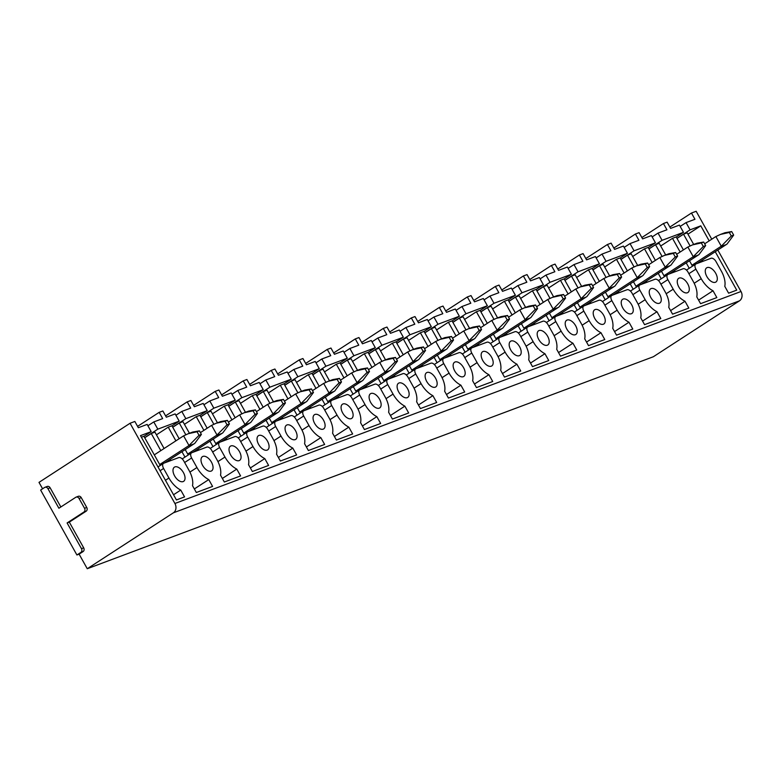 <?xml version="1.0" encoding="UTF-8"?>
<svg xmlns="http://www.w3.org/2000/svg" width="780" height="780" viewBox="0 0 780 780"><rect width="100%" height="100%" fill="white"/><g stroke="black" fill="none" stroke-linecap="round" stroke-linejoin="round"><path stroke-width="1.17" d="M680.179 226.424L686.049 222.612L694.951 219.287L691.46 213.037L669.864 227.058M691.46 213.037L696.16 211.273L711.769 239.197M42.588 488.787L39 482.372L130.065 423.257L134.843 421.463L138.333 427.713L147.157 424.408L151.193 431.632L143.939 436.342M144.69 437.677L157.814 429.156L153.777 421.931L162.669 418.597L159.178 412.347L137.582 426.368M159.178 412.347L162.854 410.972L166.345 417.222L175.168 413.917L179.215 421.142L171.961 425.851M172.702 427.186L185.825 418.665L181.789 411.44L190.691 408.106L187.2 401.866L165.604 415.877M187.2 401.866L190.876 400.481L194.366 406.731L203.19 403.426L207.226 410.651L199.972 415.36M200.714 416.695L213.847 408.174L209.8 400.949L218.702 397.615L215.212 391.375L193.615 405.395M215.212 391.375L218.887 389.99L222.378 396.24L231.202 392.935L235.238 400.159L227.984 404.878M228.735 406.204L241.858 397.683L237.822 390.458L246.714 387.124L243.224 380.884L221.627 394.904M243.224 380.884L246.899 379.499L250.39 385.749L259.214 382.444L263.25 389.678L255.996 394.387M256.747 395.714L269.87 387.192L265.834 379.967L274.726 376.633L271.235 370.393L249.639 384.413M271.235 370.393L274.911 369.018L278.411 375.258L287.225 371.953L291.272 379.187L284.017 383.897M284.758 385.223L297.882 376.701L293.846 369.476L302.747 366.151L299.257 359.902L277.66 373.922M299.257 359.902L302.933 358.527L306.423 364.767L315.247 361.462L319.283 368.696L312.029 373.406M312.77 374.741L325.904 366.22L321.857 358.985L330.759 355.66L327.269 349.411L305.672 363.431M327.269 349.411L330.944 348.036L334.435 354.276L343.258 350.981L347.295 358.205L340.041 362.915M340.792 364.25L353.915 355.729L349.879 348.494L358.771 345.169L355.28 338.92L333.684 352.94M355.28 338.92L358.956 337.545L362.447 343.795L371.27 340.49L375.316 347.714L368.053 352.423M368.803 353.759L381.927 345.238L377.89 338.003L386.792 334.678L383.292 328.429L361.706 342.449M383.292 328.429L386.977 327.054L390.468 333.304L399.292 329.998L403.328 337.223L396.074 341.933M396.815 343.268L409.948 334.747L405.902 327.522L414.804 324.188L411.313 317.938L389.717 331.958M411.313 317.938L414.989 316.563L418.48 322.813L427.303 319.507L431.34 326.732L424.086 331.441M424.827 332.777L437.96 324.256L433.924 317.031L442.816 313.697L439.325 307.447L417.729 321.467M439.325 307.447L443.001 306.072L446.491 312.322L455.315 309.017L459.352 316.241L452.098 320.95M452.848 322.286L465.972 313.765L461.935 306.54L470.827 303.206L467.337 296.956L445.741 310.976M467.337 296.956L471.013 295.581L474.503 301.831L483.327 298.526L487.373 305.75L480.119 310.459M480.86 311.795L493.984 303.274L489.947 296.049L498.849 292.715L495.358 286.465L473.762 300.485M495.358 286.465L499.034 285.09L502.525 291.34L511.349 288.035L515.385 295.259L508.131 299.969M508.872 301.304L522.005 292.783L517.959 285.558L526.861 282.224L523.37 275.974L501.774 289.994M523.37 275.974L527.046 274.599L530.536 280.849L539.36 277.543L543.397 284.768L536.143 289.477M536.893 290.813L550.017 282.292L545.981 275.067L554.873 271.732L551.382 265.493L529.786 279.513M551.382 265.493L555.058 264.108L558.548 270.358L567.372 267.052L571.418 274.277L564.154 278.986M564.905 280.322L578.029 271.801L573.992 264.576L582.894 261.241L579.394 255.002L557.798 269.022M579.394 255.002L583.079 253.617L586.57 259.867L595.393 256.561L599.43 263.786L592.176 268.505M592.917 269.831L606.05 261.31L602.004 254.085L610.906 250.75L607.415 244.511L585.819 258.531M607.415 244.511L611.091 243.136L614.582 249.376L623.405 246.07L627.442 253.305L620.188 258.014M620.929 259.34L634.062 250.819L630.025 243.594L638.917 240.269L635.427 234.019L613.831 248.04M635.427 234.019L639.103 232.645L642.593 238.885L651.417 235.579L655.453 242.814L648.2 247.523M648.95 248.859L662.074 240.328L658.037 233.103L666.929 229.778L663.439 223.528L641.842 237.549M663.439 223.528L667.115 222.154L670.605 228.394L679.429 225.098L683.475 232.323L676.221 237.032M157.814 429.156L179.215 421.142M185.825 418.665L207.226 410.651M213.847 408.174L235.238 400.159M241.858 397.683L263.25 389.678M269.87 387.192L291.272 379.187M297.882 376.701L319.283 368.696M325.904 366.22L347.295 358.205M353.915 355.729L375.316 347.714M381.927 345.238L403.328 337.223M409.948 334.747L431.34 326.732M437.96 324.256L459.352 316.241M465.972 313.765L487.373 305.75M493.984 303.274L515.385 295.259M522.005 292.783L543.397 284.768M550.017 282.292L571.418 274.277M578.029 271.801L599.43 263.786M606.05 261.31L627.442 253.305M634.062 250.819L655.453 242.814M677.001 238.436L683.524 234.205L687.2 232.83L693.693 244.442M709.186 240.864L700.791 225.839L687.95 234.166M700.791 225.839L690.085 229.846L676.962 238.368M662.074 240.328L683.475 232.323M715.25 251.716L736.73 290.14L728.598 293.183L724.786 286.348A19.325 10.579 57 0 0 721.364 271.157L716.02 261.602A4.933 2.701 57 0 0 711.048 258.277L696.053 263.903A4.933 2.701 57 0 0 695.76 264.049A4.933 2.701 57 0 0 695.877 269.149L701.21 278.704A19.325 10.579 57 0 0 713.017 290.755L716.84 297.59L700.586 303.673L696.764 296.839A19.325 10.579 57 0 0 693.342 281.648L688.009 272.093A4.933 2.701 57 0 0 683.036 268.769L668.041 274.385A4.933 2.701 57 0 0 667.748 274.54A4.933 2.701 57 0 0 667.856 279.64L673.198 289.195A19.325 10.579 57 0 0 685.006 301.246L688.818 308.081L672.575 314.165L668.752 307.33A19.325 10.579 57 0 0 665.33 292.139L659.997 282.584A4.933 2.701 57 0 0 655.024 279.26L640.019 284.875A4.933 2.701 57 0 0 639.727 285.022A4.933 2.701 57 0 0 639.844 290.131L645.187 299.686A19.325 10.579 57 0 0 656.994 311.737L660.806 318.572L644.563 324.656L640.741 317.821A19.325 10.579 57 0 0 637.318 302.63L631.975 293.075A4.933 2.701 57 0 0 627.013 289.75L612.008 295.366A4.933 2.701 57 0 0 611.715 295.513A4.933 2.701 57 0 0 611.832 300.622L617.175 310.177A19.325 10.579 57 0 0 628.972 322.228L632.794 329.062L616.541 335.147L612.729 328.312A19.325 10.579 57 0 0 609.307 313.121L603.964 303.566A4.933 2.701 57 0 0 598.991 300.241L583.996 305.857A4.933 2.701 57 0 0 583.703 306.004A4.933 2.701 57 0 0 583.82 311.113L589.154 320.668A19.325 10.579 57 0 0 600.961 332.719L604.783 339.553L588.529 345.637L584.707 338.803A19.325 10.579 57 0 0 581.285 323.612L575.952 314.057A4.933 2.701 57 0 0 570.98 310.732L555.984 316.348A4.933 2.701 57 0 0 555.692 316.495A4.933 2.701 57 0 0 555.799 321.604L561.142 331.159A19.325 10.579 57 0 0 572.949 343.21L576.761 350.044L560.518 356.128L556.696 349.294A19.325 10.579 57 0 0 553.274 334.103L547.931 324.548A4.933 2.701 57 0 0 542.968 321.223L527.962 326.84A4.933 2.701 57 0 0 527.67 326.986A4.933 2.701 57 0 0 527.787 332.095L533.13 341.65A19.325 10.579 57 0 0 544.928 353.701L548.75 360.535L532.496 366.619L528.684 359.785A19.325 10.579 57 0 0 525.262 344.594L519.919 335.039A4.933 2.701 57 0 0 514.946 331.715L499.951 337.331A4.933 2.701 57 0 0 499.658 337.477A4.933 2.701 57 0 0 499.775 342.586L505.108 352.131A19.325 10.579 57 0 0 516.916 364.192L520.738 371.017L504.484 377.11L500.672 370.276A19.325 10.579 57 0 0 497.24 355.085L491.907 345.53A4.933 2.701 57 0 0 486.935 342.206L471.939 347.822A4.933 2.701 57 0 0 471.647 347.968A4.933 2.701 57 0 0 471.754 353.067L477.097 362.622A19.325 10.579 57 0 0 488.904 374.683L492.726 381.508L476.473 387.592L472.651 380.767A19.325 10.579 57 0 0 469.228 365.576L463.895 356.021A4.933 2.701 57 0 0 458.923 352.697L443.918 358.312A4.933 2.701 57 0 0 443.625 358.459A4.933 2.701 57 0 0 443.742 363.558L449.085 373.113A19.325 10.579 57 0 0 460.892 385.174L464.704 391.999L448.461 398.083L444.639 391.258A19.325 10.579 57 0 0 441.217 376.058L435.874 366.512A4.933 2.701 57 0 0 430.911 363.188L415.906 368.803A4.933 2.701 57 0 0 415.613 368.95A4.933 2.701 57 0 0 415.73 374.049L421.073 383.604A19.325 10.579 57 0 0 432.871 395.655L436.693 402.49L420.44 408.574L416.627 401.749A19.325 10.579 57 0 0 413.205 386.548L407.862 376.994A4.933 2.701 57 0 0 402.889 373.678L387.894 379.294A4.933 2.701 57 0 0 387.601 379.441A4.933 2.701 57 0 0 387.719 384.54L393.052 394.095A19.325 10.579 57 0 0 404.859 406.146L408.681 412.981L392.428 419.065L388.606 412.23A19.325 10.579 57 0 0 385.183 397.04L379.85 387.485A4.933 2.701 57 0 0 374.878 384.169L359.882 389.785A4.933 2.701 57 0 0 359.59 389.932A4.933 2.701 57 0 0 359.697 395.031L365.04 404.586A19.325 10.579 57 0 0 376.847 416.637L380.659 423.472L364.416 429.556L360.594 422.721A19.325 10.579 57 0 0 357.172 407.531L351.829 397.976A4.933 2.701 57 0 0 346.866 394.651L331.861 400.276A4.933 2.701 57 0 0 331.568 400.423A4.933 2.701 57 0 0 331.685 405.522L337.028 415.077A19.325 10.579 57 0 0 348.826 427.128L352.648 433.963L336.394 440.047L332.582 433.212A19.325 10.579 57 0 0 329.16 418.022L323.817 408.466A4.933 2.701 57 0 0 318.844 405.142L303.849 410.758A4.933 2.701 57 0 0 303.556 410.904A4.933 2.701 57 0 0 303.673 416.013L309.007 425.568A19.325 10.579 57 0 0 320.814 437.619L324.636 444.454L308.383 450.538L304.57 443.703A19.325 10.579 57 0 0 301.148 428.512L295.805 418.957A4.933 2.701 57 0 0 290.833 415.633L275.837 421.249A4.933 2.701 57 0 0 275.545 421.395A4.933 2.701 57 0 0 275.662 426.504L280.995 436.059A19.325 10.579 57 0 0 292.802 448.11L296.624 454.945L280.371 461.029L276.549 454.194A19.325 10.579 57 0 0 273.127 439.003L267.793 429.448A4.933 2.701 57 0 0 262.821 426.124L247.816 431.74A4.933 2.701 57 0 0 247.533 431.886A4.933 2.701 57 0 0 247.64 436.995L252.983 446.55A19.325 10.579 57 0 0 264.79 458.601L268.603 465.436L252.359 471.52L248.537 464.685A19.325 10.579 57 0 0 245.115 449.494L239.772 439.94A4.933 2.701 57 0 0 234.809 436.615L219.804 442.231A4.933 2.701 57 0 0 219.511 442.377A4.933 2.701 57 0 0 219.628 447.486L224.971 457.041A19.325 10.579 57 0 0 236.769 469.092L240.591 475.927L224.338 482.011L220.525 475.176A19.325 10.579 57 0 0 217.103 459.985L211.76 450.43A4.933 2.701 57 0 0 206.788 447.106L191.792 452.722A4.933 2.701 57 0 0 191.5 452.868A4.933 2.701 57 0 0 191.617 457.977L196.95 467.532A19.325 10.579 57 0 0 208.757 479.583L212.579 486.418L196.326 492.502L192.504 485.667A19.325 10.579 57 0 0 189.082 470.476L183.749 460.921A4.933 2.701 57 0 0 178.776 457.597L163.78 463.213A4.933 2.701 57 0 0 163.488 463.359A4.933 2.701 57 0 0 163.595 468.468L168.938 478.013A19.325 10.579 57 0 0 180.745 490.074L184.558 496.899L176.436 499.951L140.498 435.64L151.193 431.632M141.375 437.219L143.9 436.273L160.222 465.475M164.083 448.51L154.928 432.139L151.252 433.514L144.729 437.755M179.156 438.731L171.912 425.782L168.236 427.157L156.429 434.821M189.433 433.27L182.939 421.648L179.264 423.023L172.741 427.264M207.168 428.24L199.934 415.291L196.248 416.666L184.441 424.33M217.454 422.779L210.961 411.157L207.285 412.532L200.762 416.773M235.18 417.748L227.945 404.8L224.269 406.175L212.462 413.839M245.466 412.288L238.972 400.666L235.297 402.051L228.774 406.282M263.192 407.257L255.957 394.31L252.281 395.684L240.474 403.348M273.478 401.798L266.984 390.175L263.308 391.56L256.786 395.791M291.213 396.767L283.969 383.819L280.293 385.193L268.486 392.866M301.49 391.306L295.006 379.685L291.33 381.069L284.798 385.3M319.225 386.276L311.99 373.327L308.315 374.702L296.498 382.375M329.511 380.815L323.017 369.203L319.342 370.578L312.819 374.81M347.236 375.784L340.002 362.837L336.326 364.211L324.519 371.885M357.523 370.325L351.029 358.712L347.353 360.087L340.831 364.319M375.258 365.293L368.014 352.346L364.338 353.72L352.531 361.394M385.534 359.834L379.041 348.221L375.365 349.596L368.843 353.827M403.27 354.812L396.026 341.854L392.35 343.239L380.543 350.902M413.556 349.343L407.062 337.73L403.387 339.105L396.854 343.337M431.281 344.321L424.047 331.363L420.371 332.748L408.554 340.411M441.568 338.851L435.074 327.239L431.398 328.614L424.876 332.846M459.293 333.83L452.059 320.882L448.383 322.257L436.576 329.921M469.579 328.36L463.086 316.748L459.41 318.123L452.887 322.364M487.315 323.339L480.07 310.391L476.395 311.766L464.587 319.43M497.591 317.879L491.107 306.257L487.422 307.632L480.899 311.873M515.326 312.848L508.092 299.9L504.416 301.275L492.599 308.939M525.613 307.388L519.119 295.766L515.443 297.141L508.921 301.382M543.338 302.357L536.104 289.409L532.428 290.784L520.621 298.447M553.625 296.897L547.131 285.275L543.455 286.65L536.933 290.891M571.35 291.866L564.115 278.918L560.44 280.293L548.633 287.956M581.636 286.406L575.143 274.784L571.467 276.159L564.944 280.4M599.371 281.375L592.127 268.427L588.451 269.802L576.644 277.465M609.658 275.915L603.164 264.293L599.489 265.678L592.956 269.909M627.383 270.884L620.149 257.936L616.473 259.311L604.656 266.984M637.669 265.424L631.176 253.802L627.5 255.187L620.977 259.418M655.395 260.393L648.16 247.445L644.485 248.82L632.678 256.493M665.681 254.933L659.188 243.321L655.512 244.696L648.989 248.927M683.417 249.902L676.172 236.954L672.496 238.329L660.689 246.002M702.419 260.052L703.092 261.261M683.524 234.205L690.066 245.905M672.496 238.329L680.15 252.028M686.215 262.87L689.237 268.281M692.494 266.165L689.471 260.754M130.065 423.257L174.905 503.48L741 291.505L717.824 250.039M686.049 222.612L690.085 229.846M174.603 475.898A8.463 4.631 57 0 0 183.622 481.348A8.463 4.631 57 0 0 183.427 472.592A8.463 4.631 57 0 0 174.408 467.152A8.463 4.631 57 0 0 174.603 475.898M202.615 465.406A8.463 4.631 57 0 0 211.633 470.857A8.463 4.631 57 0 0 211.439 462.101A8.463 4.631 57 0 0 202.42 456.661A8.463 4.631 57 0 0 202.615 465.406M230.626 454.915A8.463 4.631 57 0 0 239.645 460.366A8.463 4.631 57 0 0 239.45 451.61A8.463 4.631 57 0 0 230.431 446.17A8.463 4.631 57 0 0 230.626 454.915M258.648 444.424A8.463 4.631 57 0 0 267.667 449.875A8.463 4.631 57 0 0 267.472 441.119A8.463 4.631 57 0 0 258.453 435.679A8.463 4.631 57 0 0 258.648 444.424M286.66 433.933A8.463 4.631 57 0 0 295.678 439.384A8.463 4.631 57 0 0 295.483 430.628A8.463 4.631 57 0 0 286.465 425.188A8.463 4.631 57 0 0 286.66 433.933M314.671 423.442A8.463 4.631 57 0 0 323.69 428.893A8.463 4.631 57 0 0 323.495 420.147A8.463 4.631 57 0 0 314.476 414.697A8.463 4.631 57 0 0 314.671 423.442M342.683 412.961A8.463 4.631 57 0 0 351.702 418.402A8.463 4.631 57 0 0 351.507 409.656A8.463 4.631 57 0 0 342.488 404.206A8.463 4.631 57 0 0 342.683 412.961M370.705 402.47A8.463 4.631 57 0 0 379.723 407.911A8.463 4.631 57 0 0 379.529 399.165A8.463 4.631 57 0 0 370.51 393.715A8.463 4.631 57 0 0 370.705 402.47M398.716 391.979A8.463 4.631 57 0 0 407.735 397.42A8.463 4.631 57 0 0 407.54 388.674A8.463 4.631 57 0 0 398.522 383.224A8.463 4.631 57 0 0 398.716 391.979M426.728 381.488A8.463 4.631 57 0 0 435.747 386.929A8.463 4.631 57 0 0 435.552 378.183A8.463 4.631 57 0 0 426.533 372.733A8.463 4.631 57 0 0 426.728 381.488M454.75 370.997A8.463 4.631 57 0 0 463.769 376.438A8.463 4.631 57 0 0 463.573 367.692A8.463 4.631 57 0 0 454.545 362.242A8.463 4.631 57 0 0 454.75 370.997M482.761 360.506A8.463 4.631 57 0 0 491.78 365.947A8.463 4.631 57 0 0 491.585 357.201A8.463 4.631 57 0 0 482.566 351.76A8.463 4.631 57 0 0 482.761 360.506M510.773 350.015A8.463 4.631 57 0 0 519.792 355.456A8.463 4.631 57 0 0 519.597 346.71A8.463 4.631 57 0 0 510.578 341.269A8.463 4.631 57 0 0 510.773 350.015M538.785 339.524A8.463 4.631 57 0 0 547.804 344.974A8.463 4.631 57 0 0 547.609 336.219A8.463 4.631 57 0 0 538.59 330.779A8.463 4.631 57 0 0 538.785 339.524M566.807 329.033A8.463 4.631 57 0 0 575.825 334.483A8.463 4.631 57 0 0 575.63 325.728A8.463 4.631 57 0 0 566.611 320.287A8.463 4.631 57 0 0 566.807 329.033M594.818 318.542A8.463 4.631 57 0 0 603.837 323.993A8.463 4.631 57 0 0 603.642 315.237A8.463 4.631 57 0 0 594.623 309.796A8.463 4.631 57 0 0 594.818 318.542M622.83 308.051A8.463 4.631 57 0 0 631.849 313.502A8.463 4.631 57 0 0 631.654 304.746A8.463 4.631 57 0 0 622.635 299.305A8.463 4.631 57 0 0 622.83 308.051M650.842 297.56A8.463 4.631 57 0 0 659.87 303.01A8.463 4.631 57 0 0 659.666 294.265A8.463 4.631 57 0 0 650.647 288.815A8.463 4.631 57 0 0 650.842 297.56M678.863 287.069A8.463 4.631 57 0 0 687.882 292.519A8.463 4.631 57 0 0 687.687 283.774A8.463 4.631 57 0 0 678.668 278.323A8.463 4.631 57 0 0 678.863 287.069M706.875 276.588A8.463 4.631 57 0 0 715.894 282.029A8.463 4.631 57 0 0 715.699 273.283A8.463 4.631 57 0 0 706.68 267.832A8.463 4.631 57 0 0 706.875 276.588M698.597 300.115L713.017 290.755M739.469 300.836L173.374 512.821L87.263 568.727L653.357 356.743L739.469 300.836A7.049 5.86 -110.5 0 0 741 291.505M87.263 568.727L79.111 554.151L76.908 554.98L40.628 490.055L44.587 487.49A2.818 2.34 -110.5 0 1 47.931 488.651L58.89 508.248L75.718 497.328A2.818 2.34 -110.5 0 1 79.063 498.488L84.542 508.287A2.818 2.34 -110.5 0 1 83.928 512.021L67.099 522.951L81.481 548.672A2.818 2.34 -110.5 0 1 80.867 552.406L76.908 554.98M646.386 281.024L647.068 282.243M627.5 255.187L634.042 266.887M630.025 243.594L624.146 247.406M616.473 259.311L624.117 273M630.182 283.852L633.204 289.263M636.47 287.147L633.448 281.736M642.574 321.097L656.994 311.737M590.362 302.006L591.035 303.225M571.467 276.159L578.009 287.869M573.992 264.576L568.123 268.388M560.44 280.293L568.093 293.982M574.158 304.834L577.181 310.245M580.437 308.119L577.414 302.718M586.541 342.079L600.961 332.719M534.329 322.988L535.012 324.207M515.443 297.141L521.986 308.851M517.959 285.558L512.09 289.37M504.416 301.275L512.06 314.964M518.125 325.816L521.147 331.227M524.413 329.101L521.391 323.69M530.517 363.061L544.928 353.701M478.306 343.97L478.978 345.179M459.41 318.123L465.952 329.833M461.935 306.54L456.066 310.352M448.383 322.257L456.037 335.946M462.101 346.798L465.124 352.199M468.38 350.084L465.358 344.672M474.484 384.043L488.904 374.683M422.273 364.952L422.955 366.161M403.387 339.105L409.929 350.815M405.902 327.522L400.033 331.334M392.35 343.239L400.003 356.928M406.068 367.77L409.09 373.181M412.357 371.065L409.334 365.654M418.45 405.025L432.871 395.655M366.249 385.934L366.922 387.143M347.353 360.087L353.896 371.787M349.879 348.494L344.009 352.306M336.326 364.211L343.98 377.91M350.035 388.752L353.067 394.163M356.323 392.048L353.301 386.636M362.427 425.997L376.847 416.637M310.216 406.906L310.898 408.125M291.33 381.069L297.872 392.769M293.846 369.476L287.976 373.288M280.293 385.193L287.947 398.882M294.011 409.734L297.034 415.145M300.3 413.029L297.268 407.618M306.394 446.979L320.814 437.619M254.182 427.889L254.865 429.107M235.297 402.051L241.839 413.751M237.822 390.458L231.943 394.27M224.269 406.175L231.923 419.864M237.978 430.716L241 436.127M244.267 434.011L241.244 428.6M250.37 467.961L264.79 458.601M198.159 448.87L198.832 450.089M179.264 423.023L185.806 434.733M181.789 411.44L175.919 415.252M168.236 427.157L175.89 440.846M181.954 451.698L184.977 457.109M188.233 454.984L185.211 449.572M194.337 488.943L208.757 479.583M180.745 490.074L173.53 494.754M153.777 421.931L147.907 425.744M170.147 459.361L170.82 460.57M151.252 433.514L160.816 450.635M173.374 512.821A7.049 5.86 -110.5 0 0 174.905 503.48M60.85 506.981L50.144 487.822A2.818 2.34 -110.5 0 0 47.171 486.466L44.967 487.295M79.111 554.151L83.07 551.577A2.818 2.34 -110.5 0 0 83.684 547.843L69.313 522.122L86.132 511.202A2.818 2.34 -110.5 0 0 86.746 507.458L81.266 497.659A2.818 2.34 -110.5 0 0 78.302 496.304L76.099 497.133M69.313 522.122L67.099 522.951M236.769 469.092L222.358 478.452M209.8 400.949L203.931 404.761M216.255 444.493L213.232 439.091M207.285 412.532L213.827 424.242M196.248 416.666L203.902 430.355M209.966 441.207L212.989 446.618M226.171 438.38L226.853 439.598M292.802 448.11L278.382 457.47M265.834 379.967L259.964 383.779M272.279 423.52L269.256 418.109M263.308 391.56L269.851 403.26M252.281 395.684L259.935 409.373M266 420.225L269.022 425.636M282.204 417.398L282.877 418.616M348.826 427.128L334.415 436.488M321.857 358.985L315.988 362.798M328.312 402.538L325.289 397.127M319.342 370.578L325.884 382.278M308.315 374.702L315.959 388.401M322.023 399.243L325.046 404.654M338.227 396.415L338.91 397.634M404.859 406.146L390.439 415.506M377.89 338.003L372.021 341.815M384.335 381.556L381.313 376.145M375.365 349.596L381.907 361.306M364.338 353.72L371.992 367.419M378.056 378.261L381.079 383.672M394.261 375.443L394.933 376.652M460.892 385.174L446.472 394.534M433.924 317.031L428.044 320.843M440.369 360.575L437.346 355.163M431.398 328.614L437.941 340.324M420.371 332.748L428.015 346.437M434.08 357.279L437.102 362.69M450.284 354.461L450.967 355.67M516.916 364.192L502.495 373.552M489.947 296.049L484.078 299.861M496.402 339.593L493.369 334.181M487.422 307.632L493.974 319.342M476.395 311.766L484.048 325.455M490.113 336.307L493.135 341.708M506.317 333.479L506.99 334.688M572.949 343.21L558.529 352.57M545.981 275.067L540.101 278.879M552.425 318.61L549.403 313.209M543.455 286.65L549.998 298.36M532.428 290.784L540.082 304.473M546.136 315.325L549.159 320.736M562.341 312.497L563.024 313.716M628.972 322.228L614.552 331.588M602.004 254.085L596.135 257.897M608.458 297.638L605.436 292.227M599.489 265.678L606.031 277.378M588.451 269.802L596.105 283.491M602.17 294.343L605.192 299.754M618.374 291.515L619.057 292.734M685.006 301.246L670.585 310.606M658.037 233.103L652.168 236.915M664.482 276.656L661.459 271.245M655.512 244.696L662.054 256.396M644.485 248.82L652.139 262.519M658.203 273.361L661.225 278.772M674.408 270.533L675.08 271.752M164.804 462.832L193.947 443.908A35.89 29.815 -110.5 0 0 194.795 443.332L201.396 434.421L199.027 435.308L197.047 431.759L188.185 433.738L183.602 435.864A35.89 29.815 -110.5 0 0 182.725 436.41L154.294 454.867M199.027 435.308L188.984 445.507L183.602 435.864M159.705 464.548L188.136 446.082A35.89 29.815 -110.5 0 0 188.984 445.507M201.396 434.421L199.417 430.872L192.738 432.032L188.175 433.738M199.417 430.872L197.047 431.759M192.816 452.341L221.959 433.417A35.89 29.815 -110.5 0 0 222.807 432.841L229.418 423.93L227.048 424.817L225.059 421.268L216.206 423.248L211.614 425.373A35.89 29.815 -110.5 0 0 210.736 425.919L200.401 432.637M227.048 424.817L217.006 435.016L211.614 425.373M187.717 454.058L216.148 435.591A35.89 29.815 -110.5 0 0 217.006 435.016M229.418 423.93L227.428 420.381L220.75 421.541M227.428 420.381L225.059 421.268M220.828 441.851L249.97 422.926A35.89 29.815 -110.5 0 0 250.828 422.351L257.429 413.439L255.06 414.326L253.071 410.777L244.218 412.756L239.626 414.892A35.89 29.815 -110.5 0 0 238.758 415.428L228.413 422.146M255.06 414.326L245.018 424.525L239.626 414.892M215.728 443.566L244.159 425.11A35.89 29.815 -110.5 0 0 245.018 424.525M257.429 413.439L255.44 409.89L248.761 411.05L244.208 412.756M255.44 409.89L253.071 410.777M248.839 431.36L277.982 412.444A35.89 29.815 -110.5 0 0 278.84 411.86L285.441 402.958L283.072 403.845L281.093 400.286L272.23 402.265L267.647 404.401A35.89 29.815 -110.5 0 0 266.77 404.937L256.425 411.655M283.072 403.845L273.029 414.034L267.647 404.401M243.75 433.075L272.181 414.619A35.89 29.815 -110.5 0 0 273.029 414.034M285.441 402.958L283.462 399.399L276.773 400.559M283.462 399.399L281.093 400.286M276.861 420.869L306.004 401.953A35.89 29.815 -110.5 0 0 306.852 401.369L313.462 392.467L311.093 393.354L309.104 389.795L300.241 391.774L295.659 393.91A35.89 29.815 -110.5 0 0 294.781 394.446L284.447 401.164M311.093 393.354L301.041 403.543L295.659 393.91M271.762 422.584L300.193 404.128A35.89 29.815 -110.5 0 0 301.041 403.543M313.462 392.467L311.474 388.908L304.795 390.068M311.474 388.908L309.104 389.795M304.873 410.377L334.015 391.462A35.89 29.815 -110.5 0 0 334.864 390.877L341.474 381.976L339.105 382.863L337.116 379.304L328.263 381.284L323.671 383.419A35.89 29.815 -110.5 0 0 322.803 383.955L312.458 390.673M339.105 382.863L329.062 393.052L323.671 383.419M299.773 412.094L328.204 393.637A35.89 29.815 -110.5 0 0 329.062 393.052M341.474 381.976L339.485 378.417L332.806 379.587L328.244 381.284M339.485 378.417L337.116 379.304M332.885 399.886L362.027 380.971A35.89 29.815 -110.5 0 0 362.885 380.386L369.486 371.485L367.117 372.372L365.128 368.813L356.275 370.793L351.683 372.928A35.89 29.815 -110.5 0 0 350.815 373.464L340.47 380.182M367.117 372.372L357.074 382.57L351.683 372.928M327.785 401.602L356.226 383.146A35.89 29.815 -110.5 0 0 357.074 382.57M369.486 371.485L367.507 367.926L360.818 369.096M367.507 367.926L365.128 368.813M360.906 389.395L390.049 370.481A35.89 29.815 -110.5 0 0 390.897 369.905L397.498 360.994L395.128 361.881L393.149 358.332L384.286 360.302L379.704 362.437A35.89 29.815 -110.5 0 0 378.827 362.973L368.482 369.691M395.128 361.881L385.086 372.079L379.704 362.437M355.807 391.111L384.238 372.655A35.89 29.815 -110.5 0 0 385.086 372.079M397.498 360.994L395.519 357.445L388.84 358.605M395.519 357.445L393.149 358.332M388.918 378.904L418.06 359.99A35.89 29.815 -110.5 0 0 418.909 359.414L425.519 350.503L423.15 351.39L421.161 347.841L412.298 349.81L407.716 351.946A35.89 29.815 -110.5 0 0 406.838 352.492L396.503 359.2M423.15 351.39L413.098 361.589L407.716 351.946M383.819 380.62L412.25 362.164A35.89 29.815 -110.5 0 0 413.098 361.589M425.519 350.503L423.53 346.954L416.851 348.114L412.288 349.82M423.53 346.954L421.161 347.841M416.93 368.413L446.072 349.498A35.89 29.815 -110.5 0 0 446.93 348.923L453.531 340.012L451.162 340.899L449.173 337.35L440.32 339.319L435.727 341.455A35.89 29.815 -110.5 0 0 434.86 342.001L424.515 348.709M451.162 340.899L441.119 351.098L435.727 341.455M411.83 370.13L440.261 351.673A35.89 29.815 -110.5 0 0 441.119 351.098M453.531 340.012L451.542 336.463L444.863 337.623M451.542 336.463L449.173 337.35M444.941 357.932L474.084 339.007A35.89 29.815 -110.5 0 0 474.942 338.432L481.543 329.521L479.173 330.408L477.194 326.859L468.331 328.828L463.739 330.964A35.89 29.815 -110.5 0 0 462.872 331.51L452.527 338.218M479.173 330.408L469.131 340.606L463.739 330.964M439.842 359.639L468.283 341.182A35.89 29.815 -110.5 0 0 469.131 340.606M481.543 329.521L479.563 325.972L472.875 327.132M479.563 325.972L477.194 326.859M472.963 347.441L502.106 328.517A35.89 29.815 -110.5 0 0 502.954 327.941L509.564 319.03L507.185 319.917L505.206 316.368L496.343 318.337L491.761 320.473A35.89 29.815 -110.5 0 0 490.883 321.019L480.548 327.727M507.185 319.917L497.143 330.115L491.761 320.473M467.863 349.148L496.294 330.691A35.89 29.815 -110.5 0 0 497.143 330.115M509.564 319.03L507.575 315.481L500.897 316.641L496.334 318.347M507.575 315.481L505.206 316.368M500.975 336.95L530.117 318.026A35.89 29.815 -110.5 0 0 530.966 317.45L537.576 308.539L535.207 309.426L533.218 305.877L524.365 307.856L519.773 309.982A35.89 29.815 -110.5 0 0 518.905 310.528L508.56 317.236M535.207 309.426L525.164 319.625L519.773 309.982M495.875 338.656L524.306 320.2A35.89 29.815 -110.5 0 0 525.164 319.625M537.576 308.539L535.587 304.99L528.908 306.15M535.587 304.99L533.218 305.877M528.986 326.459L558.129 307.535A35.89 29.815 -110.5 0 0 558.987 306.959L565.588 298.048L563.218 298.935L561.23 295.386L552.376 297.365L547.784 299.491A35.89 29.815 -110.5 0 0 546.917 300.037L536.572 306.755M563.218 298.935L553.176 309.133L547.784 299.491M523.887 328.175L552.318 309.709A35.89 29.815 -110.5 0 0 553.176 309.133M565.588 298.048L563.599 294.499L556.92 295.659M563.599 294.499L561.23 295.386M556.998 315.968L586.15 297.043A35.89 29.815 -110.5 0 0 586.999 296.468L593.6 287.557L591.23 288.444L589.251 284.895L580.388 286.874L575.806 289.01A35.89 29.815 -110.5 0 0 574.928 289.546L564.583 296.264M591.23 288.444L581.188 298.642L575.806 289.01M551.908 317.684L580.34 299.227A35.89 29.815 -110.5 0 0 581.188 298.642M593.6 287.557L591.62 284.008L584.932 285.168M591.62 284.008L589.251 284.895M585.019 305.477L614.162 286.562A35.89 29.815 -110.5 0 0 615.01 285.977L621.621 277.075L619.252 277.963L617.263 274.404L608.4 276.383L603.817 278.519A35.89 29.815 -110.5 0 0 602.94 279.055L592.605 285.773M619.252 277.963L609.2 288.151L603.817 278.519M579.92 307.193L608.351 288.736A35.89 29.815 -110.5 0 0 609.2 288.151M621.621 277.075L619.632 273.517L612.953 274.677M619.632 273.517L617.263 274.404M613.031 294.986L642.174 276.071A35.89 29.815 -110.5 0 0 643.022 275.486L649.633 266.584L647.264 267.472L645.274 263.913L636.422 265.892L631.829 268.027A35.89 29.815 -110.5 0 0 630.962 268.564L620.617 275.281M647.264 267.472L637.221 277.66L631.829 268.027M607.932 296.702L636.363 278.245A35.89 29.815 -110.5 0 0 637.221 277.66M649.633 266.584L647.644 263.026L640.965 264.186L636.412 265.892M647.644 263.026L645.274 263.913M641.043 284.495L670.186 265.58A35.89 29.815 -110.5 0 0 671.044 264.995L677.644 256.094L675.275 256.981L673.296 253.422L664.433 255.401L659.841 257.536A35.89 29.815 -110.5 0 0 658.973 258.073L648.629 264.79M675.275 256.981L665.233 267.169L659.841 257.536M635.944 286.211L664.384 267.755A35.89 29.815 -110.5 0 0 665.233 267.169M677.644 256.094L675.665 252.535L668.977 253.705L664.423 255.401M675.665 252.535L673.296 253.422M669.065 274.004L698.207 255.089A35.89 29.815 -110.5 0 0 699.056 254.504L705.656 245.602L703.287 246.49L701.308 242.931L692.445 244.91L687.862 247.046A35.89 29.815 -110.5 0 0 686.985 247.582L676.65 254.299M703.287 246.49L693.245 256.688L687.862 247.046M663.965 275.72L692.396 257.264A35.89 29.815 -110.5 0 0 693.245 256.688M705.656 245.602L703.677 242.044L696.998 243.214M703.677 242.044L701.308 242.931M697.076 263.513L726.219 244.598A35.89 29.815 -110.5 0 0 727.067 244.023L733.678 235.111L731.308 235.999L729.319 232.45L720.466 234.419L715.874 236.554A35.89 29.815 -110.5 0 0 714.997 237.091L704.662 243.809M731.308 235.999L721.266 246.197L715.874 236.554M691.977 265.229L720.408 246.772A35.89 29.815 -110.5 0 0 721.266 246.197M733.678 235.111L731.689 231.562L725.01 232.723L720.447 234.429M731.689 231.562L729.319 232.45M688.896 273.683L695.877 269.149M701.21 278.704L694.19 283.267M632.863 294.665L639.844 290.131M645.187 299.686L638.167 304.239M576.839 315.647L583.82 311.113M589.154 320.668L582.133 325.221M520.806 336.619L527.787 332.095M533.13 341.65L526.11 346.203M464.773 357.601L471.754 353.067M477.097 362.622L470.077 367.185M408.749 378.583L415.73 374.049M421.073 383.604L414.043 388.167M352.716 399.565L359.697 395.031M365.04 404.586L358.02 409.149M296.692 420.547L303.673 416.013M309.007 425.568L301.987 430.121M240.659 441.529L247.64 436.995M252.983 446.55L245.963 451.103M184.636 462.501L191.617 457.977M196.95 467.532L189.93 472.085M165.448 480.285L168.938 478.013M163.595 468.468L160.105 470.73M50.144 487.822L47.931 488.651M81.266 497.659L79.063 498.488M86.746 507.458L84.542 508.287M86.132 511.202L83.928 512.021M83.684 547.843L81.481 548.672M83.07 551.577L80.867 552.406M217.942 461.594L224.971 457.041M219.628 447.486L212.647 452.02M273.975 440.612L280.995 436.059M275.662 426.504L268.681 431.038M330.008 419.63L337.028 415.077M331.685 405.522L324.704 410.056M386.032 398.658L393.052 394.095M387.719 384.54L380.738 389.074M442.065 377.676L449.085 373.113M443.742 363.558L436.761 368.092M498.089 356.694L505.108 352.131M499.775 342.586L492.794 347.11M554.122 335.712L561.142 331.159M555.799 321.604L548.818 326.137M610.145 314.73L617.175 310.177M611.832 300.622L604.851 305.156M666.178 293.748L673.198 289.195M667.856 279.64L660.875 284.173M193.947 443.908L188.136 446.082M221.959 433.417L216.148 435.591M249.97 422.926L244.159 425.11M277.982 412.444L272.181 414.619M306.004 401.953L300.193 404.128M334.015 391.462L328.204 393.637M362.027 380.971L356.226 383.146M390.049 370.481L384.238 372.655M418.06 359.99L412.25 362.164M446.072 349.498L440.261 351.673M474.084 339.007L468.283 341.182M502.106 328.517L496.294 330.691M530.117 318.026L524.306 320.2M558.129 307.535L552.318 309.709M586.15 297.043L580.34 299.227M614.162 286.562L608.351 288.736M642.174 276.071L636.363 278.245M670.186 265.58L664.384 267.755M698.207 255.089L692.396 257.264M726.219 244.598L720.408 246.772M686.468 270.085L695.76 264.049M630.435 291.057L639.727 285.022M574.402 312.039L583.703 306.004M518.378 333.021L527.67 326.986M462.345 354.003L471.647 347.968M406.322 374.985L415.613 368.95M350.288 395.967L359.59 389.932M294.265 416.939L303.556 410.904M238.232 437.921L247.533 431.886M182.208 458.903L191.5 452.868M157.989 466.927L163.488 463.359M210.22 448.412L219.511 442.377M266.243 427.43L275.545 421.395M322.276 406.458L331.568 400.423M378.3 385.476L387.601 379.441M434.333 364.494L443.625 358.459M490.366 343.512L499.658 337.477M546.39 322.53L555.692 316.495M602.423 301.548L611.715 295.513M658.447 280.576L667.748 274.54M220.769 421.531L216.187 423.248M276.802 400.549L272.22 402.265M304.814 390.058L300.232 391.774M360.848 369.086L356.265 370.802M388.859 358.595L384.277 360.311M444.883 337.613L440.31 339.329M472.904 327.122L468.322 328.838M528.928 306.14L524.345 307.856M556.949 295.649L552.367 297.365M584.961 285.158L580.379 286.874M612.973 274.667L608.39 276.383M697.018 243.204L692.435 244.91"/></g></svg>
